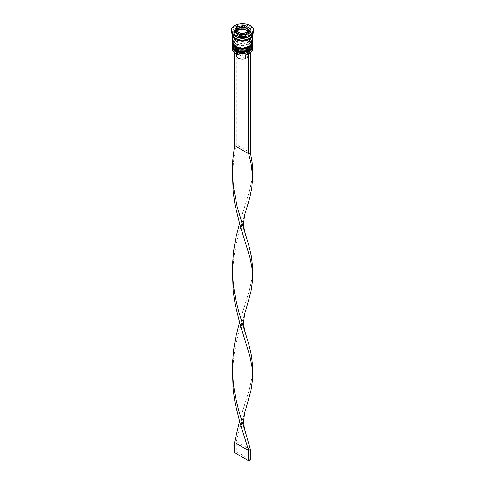 <?xml version="1.0" encoding="UTF-8"?>
<svg xmlns="http://www.w3.org/2000/svg" width="485" height="485" viewBox="0 0 485 485"><rect width="100%" height="100%" fill="white"/><g stroke="black" fill="none" stroke-linecap="round" stroke-linejoin="round"><path stroke-width="0.36" stroke-dasharray="2.42 1.82" d="M236.334 32.768A6.226 3.595 0 0 0 238.099 34.799A6.226 3.595 0 0 0 248.102 33.823M248.726 32.259A6.226 3.595 0 0 0 246.901 29.718A6.226 3.595 0 0 0 240.117 28.942A6.226 3.595 0 0 0 236.274 32.259M250.212 52.98L248.411 51.937A7.22 4.171 0 0 0 247.605 46.596A7.22 4.171 0 0 0 238.353 46.13L236.571 45.099A9.712 5.608 180 0 1 249.369 45.578A9.712 5.608 180 0 1 250.193 52.968A9.712 5.608 180 0 1 249.454 53.453M252.461 49.337A9.961 5.753 0 0 0 249.545 45.275A9.961 5.753 0 0 0 238.687 44.026A9.961 5.753 0 0 0 232.539 49.337M232.594 46.918A9.961 5.753 180 0 1 235.455 43.444A9.961 5.753 180 0 1 249.545 43.444L249.017 43.135A9.215 5.317 180 0 1 249.017 50.658A9.215 5.317 180 0 1 235.983 50.658A9.215 5.317 180 0 1 235.983 43.135A9.215 5.317 180 0 1 249.017 43.135A9.215 5.317 0 0 0 235.983 43.135A9.215 5.317 0 0 0 233.285 46.899A9.215 5.317 0 0 0 235.983 50.658A9.215 5.317 0 0 0 246.028 51.816A9.215 5.317 0 0 0 251.715 46.899A9.215 5.317 0 0 0 249.017 43.135L249.545 43.444A9.961 5.753 180 0 1 252.406 46.918M232.594 43.868A9.961 5.753 180 0 1 235.455 40.394A9.961 5.753 180 0 1 249.545 40.394L249.017 40.085A9.215 5.317 180 0 1 249.017 47.609A9.215 5.317 180 0 1 235.983 47.609A9.215 5.317 180 0 1 235.983 40.085A9.215 5.317 180 0 1 249.017 40.085A9.215 5.317 0 0 0 235.983 40.085A9.215 5.317 0 0 0 233.285 43.85A9.215 5.317 0 0 0 235.983 47.609A9.215 5.317 0 0 0 246.028 48.761A9.215 5.317 0 0 0 251.715 43.85A9.215 5.317 0 0 0 249.017 40.085L249.545 40.394A9.961 5.753 180 0 1 252.406 43.868M249.545 36.326A9.961 5.753 0 0 0 252.461 32.259A9.961 5.753 0 0 0 249.545 28.197A9.961 5.753 0 0 0 238.687 26.948A9.961 5.753 0 0 0 232.539 32.259A9.961 5.753 0 0 0 235.455 36.326M253.703 31.246A11.204 6.469 0 0 0 250.424 26.669A11.204 6.469 0 0 0 238.214 25.268A11.204 6.469 0 0 0 231.296 31.246M235.983 49.24A9.215 5.317 0 0 0 246.028 50.392A9.215 5.317 0 0 0 251.715 45.475A9.215 5.317 0 0 0 249.017 41.716A9.215 5.317 0 0 0 238.972 40.564A9.215 5.317 0 0 0 233.285 45.475A9.215 5.317 0 0 0 235.983 49.24A9.215 5.317 0 0 0 249.017 49.24A9.215 5.317 0 0 0 249.017 41.716A9.215 5.317 0 0 0 235.983 41.716A9.215 5.317 0 0 0 235.983 49.24M252.461 45.475A9.961 5.753 0 0 0 249.545 41.407A9.961 5.753 0 0 0 238.687 40.164A9.961 5.753 0 0 0 232.539 45.475M235.983 46.19A9.215 5.317 0 0 0 246.028 47.342A9.215 5.317 0 0 0 251.715 42.425A9.215 5.317 0 0 0 249.017 38.667A9.215 5.317 0 0 0 238.972 37.509A9.215 5.317 0 0 0 233.285 42.425A9.215 5.317 0 0 0 235.983 46.19A9.215 5.317 0 0 0 249.017 46.19A9.215 5.317 0 0 0 249.017 38.667A9.215 5.317 0 0 0 235.983 38.667A9.215 5.317 0 0 0 235.983 46.19M252.461 42.425A9.961 5.753 0 0 0 249.545 38.357A9.961 5.753 0 0 0 238.687 37.115A9.961 5.753 0 0 0 232.539 42.425M252.424 34.799A9.961 5.753 0 0 0 249.545 31.246A9.961 5.753 0 0 0 239.099 29.906A9.961 5.753 0 0 0 232.576 34.799M252.461 34.296A9.961 5.753 0 0 0 249.545 30.228A9.961 5.753 0 0 0 238.687 28.979A9.961 5.753 0 0 0 232.539 34.296M245.756 58.533L237.486 53.762A5.978 3.45 0 0 0 236.522 55.642M237.486 53.762L237.486 48.682A5.978 3.45 0 0 0 236.522 50.561A5.978 3.45 0 0 0 238.274 52.998L237.395 52.489A7.22 4.171 0 0 0 246.647 52.956L245.756 53.453L245.756 54.823M237.486 48.682L236.589 47.148A7.22 4.171 0 0 0 237.395 52.489L238.274 52.998A5.978 3.45 0 0 0 245.756 53.453M235.631 53.508A9.712 5.608 180 0 1 234.807 46.117L234.576 52.823M236.589 47.148L234.807 46.117A9.712 5.608 0 0 1 236.571 45.099L234.576 45.984M248.429 53.98L246.647 52.956M234.91 31.943L234.17 33.55L240.269 37.072L248.599 35.781L248.599 33.75M240.269 37.072L240.269 35.035M234.17 33.55L234.17 31.519M248.405 29.567L244.731 27.451L237.371 28.591M248.599 35.781L250.83 30.973L250.09 30.543M250.83 30.973L250.83 28.936M247.308 30.973L248.053 31.404L246.568 34.611L241.009 35.466L241.009 33.477M246.568 34.611L246.568 32.616M241.009 35.466L236.947 33.119L236.947 31.131M236.947 33.119L237.692 31.519M248.053 31.404L248.053 29.409M248.411 51.937L247.514 52.435A5.978 3.45 0 0 0 248.478 50.561A5.978 3.45 0 0 0 245.355 47.524A5.978 3.45 0 0 0 239.244 47.663L238.353 46.13M247.514 52.435L247.514 57.521A5.978 3.45 0 0 0 248.478 55.642A5.978 3.45 0 0 0 245.355 52.61A5.978 3.45 0 0 0 239.244 52.75L239.244 47.663M247.514 57.521L239.244 52.75M236.334 44.966L236.334 144.591L250.424 152.726M234.576 145.609L236.334 144.591L233.891 157.825L232.515 173.903M245.543 311.024L239.614 329.873L236.334 342.489L233.891 355.723L232.515 371.795M252.485 271.545L251.551 280.53L249.369 290.454L239.529 322.325M245.543 409.97L239.614 428.819L236.334 441.435L250.424 449.565M245.543 212.072L239.614 230.921L236.334 243.543L233.891 256.777L232.515 272.849M234.576 442.453L236.334 441.435L236.334 451.602L250.424 459.731M252.485 172.593L251.551 181.578L249.369 191.502L239.529 223.379M252.485 370.491L251.551 379.476L249.369 389.4L239.529 421.277M234.576 452.62L236.334 451.602M252.461 46.19A9.961 5.753 0 0 0 249.545 42.225A9.961 5.753 0 0 0 238.772 40.958A9.961 5.753 0 0 0 232.539 46.19M249.545 42.019A9.961 5.753 180 0 1 252.461 46.087C252.812 44.978 251.788 43.511 249.387 41.68C243.628 38.036 232.121 40.825 232.539 46.087A9.961 5.753 180 0 1 238.687 40.77A9.961 5.753 180 0 1 249.545 42.019M252.461 43.135A9.961 5.753 0 0 0 249.545 39.176A9.961 5.753 0 0 0 238.772 37.909A9.961 5.753 0 0 0 232.539 43.135M249.545 38.97A9.961 5.753 180 0 1 252.461 43.038C252.812 41.928 251.788 40.461 249.387 38.63C243.628 34.987 232.121 37.775 232.539 43.038A9.961 5.753 180 0 1 238.687 37.721A9.961 5.753 180 0 1 249.545 38.97M235.546 38.309A9.833 5.681 0 0 0 249.454 38.309A9.833 5.681 0 0 0 249.454 30.276A9.833 5.681 0 0 0 235.546 30.276A9.833 5.681 0 0 0 235.546 38.309M236.274 30.834A6.226 3.595 180 0 1 240.117 27.518A6.226 3.595 180 0 1 246.901 28.294A6.226 3.595 180 0 1 248.726 30.834M232.667 35.205A9.833 5.681 180 0 1 238.82 30.046A9.833 5.681 180 0 1 249.454 31.295A9.833 5.681 180 0 1 252.333 35.205M251.715 34.799C252.546 38.685 241.263 41.88 235.856 38.279C234.109 37.187 233.255 36.029 233.285 34.799C232.582 33.459 234.413 31.919 238.778 30.185C242.67 29.355 246.125 29.737 249.144 31.325C250.89 32.416 251.745 33.574 251.715 34.799M251.715 46.899L251.715 45.475M251.715 43.85L251.715 42.425M252.461 34.205L252.461 32.259M236.522 53.962L236.522 50.561M232.539 34.205L232.539 32.259M233.285 43.85L233.285 42.425M233.285 46.899L233.285 45.475M235.983 40.085L235.455 40.394M235.983 43.135L235.455 43.444M248.478 55.642L248.478 50.561M232.57 370.231L232.57 373.365M243.094 310.758C242.476 311.843 241.876 315.189 241.287 320.815C241.039 324.647 241.639 329.006 243.094 333.892M232.57 271.279L232.57 274.419M243.094 211.812C242.476 212.891 241.876 216.243 241.287 221.869C241.039 225.701 241.639 230.06 243.094 234.946M243.094 409.71C242.476 410.789 241.876 414.141 241.287 419.761C241.039 423.599 241.639 427.958 243.094 432.838"/><path stroke-width="0.73" d="M248.053 29.409L243.991 27.063L239.008 27.791L238.432 27.924L236.947 31.131L241.009 33.477L246.568 32.616L248.053 29.409M248.102 33.823A6.226 3.595 0 0 0 248.726 32.259L248.726 30.834A6.226 3.595 180 0 1 244.883 34.156A6.226 3.595 180 0 1 238.099 33.38A6.226 3.595 180 0 1 236.274 30.834L236.274 32.259A6.226 3.595 0 0 0 236.334 32.768M249.454 53.453A9.712 5.608 180 0 1 249.369 53.508A9.712 5.608 180 0 1 248.429 53.98A9.712 5.608 180 0 1 235.631 53.508L235.455 53.405A9.961 5.753 0 0 0 249.545 53.405A9.961 5.753 0 0 0 252.461 49.337L252.461 47.512A9.961 5.753 180 0 1 246.313 52.823A9.961 5.753 180 0 1 235.455 51.574A9.961 5.753 180 0 1 232.539 47.512A9.961 5.753 180 0 1 232.594 46.918M252.406 46.918A9.961 5.753 180 0 1 252.461 47.512M252.406 43.868A9.961 5.753 180 0 1 252.461 44.456A9.961 5.753 180 0 1 246.313 49.773A9.961 5.753 180 0 1 235.455 48.524A9.961 5.753 180 0 1 232.539 44.456A9.961 5.753 180 0 1 232.594 43.868M231.296 30.228L231.296 31.246A11.204 6.469 0 0 0 234.576 35.817L235.455 36.326A9.961 5.753 0 0 0 249.545 36.326L250.424 35.817A11.204 6.469 0 0 0 253.703 31.246L253.703 30.228A11.204 6.469 0 0 0 250.424 25.65A11.204 6.469 0 0 0 238.214 24.25A11.204 6.469 0 0 0 231.296 30.228A11.204 6.469 0 0 0 234.576 34.799A11.204 6.469 0 0 0 246.786 36.205A11.204 6.469 0 0 0 253.703 30.228M235.455 36.326L234.576 35.817A11.204 6.469 0 0 0 250.424 35.817M232.539 44.456L232.539 45.475A9.961 5.753 0 0 0 235.455 49.543A9.961 5.753 0 0 0 246.313 50.786A9.961 5.753 0 0 0 252.461 45.475L252.461 44.456M232.576 34.799A9.961 5.753 0 0 0 232.539 35.308L232.539 42.425A9.961 5.753 0 0 0 235.455 46.493A9.961 5.753 0 0 0 246.313 47.736A9.961 5.753 0 0 0 252.461 42.425L252.461 35.308A9.961 5.753 0 0 0 252.424 34.799M232.539 35.308A9.961 5.753 0 0 0 235.455 39.376A9.961 5.753 0 0 0 246.313 40.625A9.961 5.753 0 0 0 252.461 35.308M232.539 34.205L232.539 34.296A9.961 5.753 0 0 0 235.455 38.357A9.961 5.753 0 0 0 246.313 39.606A9.961 5.753 0 0 0 252.461 34.296L252.461 34.205M236.522 53.962L236.522 55.642A5.978 3.45 0 0 0 238.274 58.079A5.978 3.45 0 0 0 245.756 58.533L245.756 54.823M235.631 53.508L235.455 53.405A9.961 5.753 0 0 1 232.539 49.337L232.539 47.512M240.269 35.035L248.599 33.75L250.83 28.936L244.731 25.414L236.401 26.705L234.17 31.519L240.269 35.035M237.371 28.591L236.401 28.736L234.91 31.943M236.401 28.736L236.401 26.705M244.731 27.178L244.731 25.414M250.09 30.543L248.405 29.567M237.692 31.519L238.432 29.912L238.432 27.924M238.432 29.912L243.991 29.051L243.991 27.063M243.991 29.051L247.308 30.973M250.212 52.98L248.429 53.98M234.576 52.823L234.576 145.609L248.666 153.739L250.424 152.726L252.115 162.475L252.479 167.246L252.539 178.189L251.806 187.737L249.823 197.589L245.543 212.072C244.943 213.127 244.349 216.407 243.773 221.9C243.518 225.555 244.107 229.817 245.543 234.685L249.157 246.635L251.418 256.589L252.479 266.192L252.539 277.135L252.339 281.894L250.957 291.558L245.543 311.024C244.943 312.079 244.349 315.353 243.773 320.852C243.518 324.507 244.107 328.763 245.543 333.632L249.157 345.581L251.418 355.541L252.479 365.138L252.539 376.081L252.339 380.84L250.957 390.504L245.543 409.97C244.943 411.025 244.349 414.299 243.773 419.798C243.518 423.453 244.107 427.715 245.543 432.578L250.424 449.565L248.666 450.583L234.576 442.453L239.529 421.277M248.666 54.114L248.666 153.739L251.109 163.791L252.485 175.206M250.424 53.101L250.424 152.726M232.515 173.903L233.194 192.078L235.177 205.519L239.893 224.61L250.011 257.777L251.909 267.593L252.485 274.158M232.515 371.795L233.194 389.976L235.177 403.411L239.893 422.502L248.666 450.583L248.666 460.75L234.576 452.62L234.576 442.453M234.576 145.609L232.885 159.141L232.521 166.009L232.57 175.473L233.449 186.598L237.092 206.434L245.543 234.685M239.529 322.325L235.843 336.905L233.582 350.225L232.521 363.908L232.57 373.365L233.449 384.496L235.631 397.852L238.741 410.637L245.543 432.578M232.515 272.849L233.194 291.03L235.177 304.465L239.893 323.556L250.011 356.724L251.909 366.539L252.485 373.104M239.529 223.379L235.843 237.959L233.582 251.278L232.521 264.962L232.57 274.419L233.449 285.544L235.631 298.906L238.741 311.691L245.543 333.632M248.666 460.75L250.424 459.731L250.424 449.565M232.539 46.19A9.961 5.753 0 0 0 232.539 46.287A9.961 5.753 0 0 0 235.455 50.355A9.961 5.753 0 0 0 246.313 51.604A9.961 5.753 0 0 0 252.461 46.287A9.961 5.753 0 0 0 252.461 46.19M252.461 46.087A9.961 5.753 180 0 1 246.313 51.398A9.961 5.753 180 0 1 235.455 50.149A9.961 5.753 180 0 1 232.539 46.087L232.539 46.287C232.594 48.045 233.618 49.519 235.613 50.695C241.372 54.338 252.879 51.549 252.461 46.287L252.449 45.772M232.539 43.135A9.961 5.753 0 0 0 232.539 43.238A9.961 5.753 0 0 0 235.455 47.306A9.961 5.753 0 0 0 246.313 48.555A9.961 5.753 0 0 0 252.461 43.238A9.961 5.753 0 0 0 252.461 43.135M252.461 43.038A9.961 5.753 180 0 1 246.313 48.348A9.961 5.753 180 0 1 235.455 47.1A9.961 5.753 180 0 1 232.539 43.038L232.539 43.238C232.594 44.996 233.618 46.469 235.613 47.645C241.372 51.289 252.879 48.5 252.461 43.238L252.449 42.722M247.635 29.124A5.48 3.165 0 0 0 246.374 27.991A5.48 3.165 0 0 0 244.41 27.263M246.719 32.246A5.48 3.165 0 0 0 247.902 29.7M241.585 33.344A5.48 3.165 0 0 0 245.992 32.665M237.365 31.331A5.48 3.165 0 0 0 238.626 32.465A5.48 3.165 0 0 0 240.59 33.192M252.333 35.205A9.833 5.681 180 0 1 246.35 40.534A9.833 5.681 180 0 1 235.546 39.327A9.833 5.681 180 0 1 232.667 35.205M243.415 27.111A5.48 3.165 0 0 0 239.008 27.791M238.28 28.209A5.48 3.165 0 0 0 237.098 30.755M232.551 45.772L232.539 46.087M232.551 42.722L232.539 43.038M248.726 30.834L246.75 27.954C241.269 26.099 237.783 27.057 236.274 30.834M232.57 172.333L232.57 175.473"/></g></svg>
